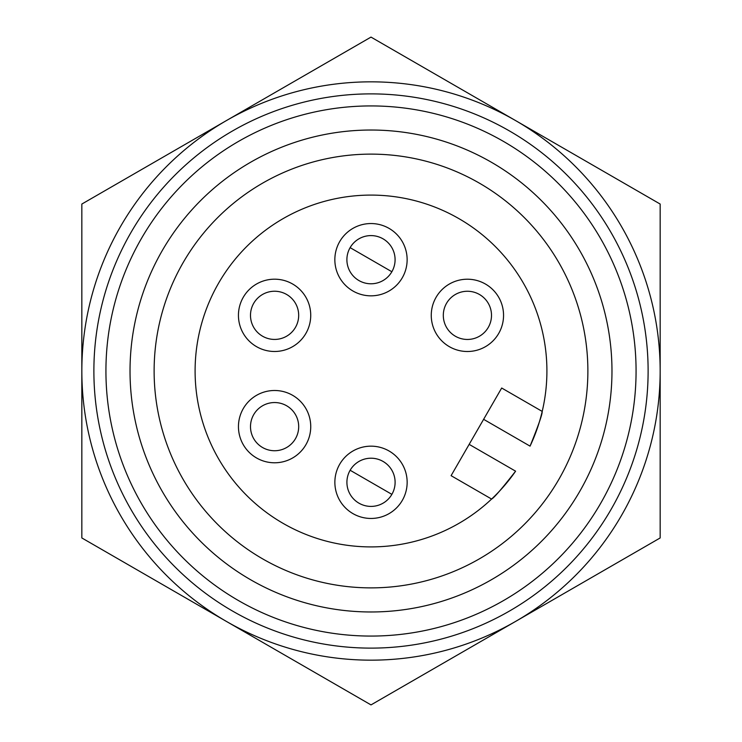 <?xml version="1.0" encoding="UTF-8"?>
<svg xmlns="http://www.w3.org/2000/svg" width="742" height="742" viewBox="0 0 742 742"><rect width="100%" height="100%" fill="white"/><g stroke="black" fill="none" stroke-linecap="round" stroke-linejoin="round"><path stroke-width="1.11" d="M391.878 494.358A24.096 24.096 0 0 1 346.913 482.309A24.096 24.096 0 0 1 377.251 459.029A24.096 24.096 0 0 1 391.878 494.358L350.141 470.261A24.096 24.096 0 0 1 395.106 482.309A24.096 24.096 0 0 1 391.878 494.358M391.859 271.739A24.096 24.096 0 0 1 346.894 259.691A24.096 24.096 0 0 1 377.224 236.42A24.096 24.096 0 0 1 391.859 271.739L350.122 247.642A24.096 24.096 0 0 1 395.087 259.691A24.096 24.096 0 0 1 391.859 271.739M491.603 499.06C493.968 497.938 501.972 488.644 515.597 471.179L469.157 444.365L451.09 475.668L491.603 499.06M530.057 446.137C538.358 425.639 542.402 414.064 542.207 411.411L501.685 388.02L483.617 419.323L530.057 446.137A175.91 175.91 0 0 0 371 195.09A175.91 175.91 0 0 0 318.522 538.896A175.91 175.91 0 0 0 515.597 471.179M334.865 482.309A36.145 36.145 0 0 1 371.009 446.165A36.145 36.145 0 0 1 407.154 482.309A36.145 36.145 0 0 1 371.009 518.454A36.145 36.145 0 0 1 334.865 482.309M238.451 426.641A36.145 36.145 0 0 1 274.596 390.496A36.145 36.145 0 0 1 310.74 426.641A36.145 36.145 0 0 1 274.596 462.785A36.145 36.145 0 0 1 238.451 426.641M238.442 315.331A36.145 36.145 0 0 1 274.586 279.187A36.145 36.145 0 0 1 310.731 315.331A36.145 36.145 0 0 1 274.586 351.485A36.145 36.145 0 0 1 238.442 315.331M334.846 259.691A36.145 36.145 0 0 1 370.991 223.546A36.145 36.145 0 0 1 407.135 259.691A36.145 36.145 0 0 1 370.991 295.835A36.145 36.145 0 0 1 334.846 259.691M431.26 315.359A36.145 36.145 0 0 1 467.404 279.215A36.145 36.145 0 0 1 503.549 315.359A36.145 36.145 0 0 1 467.404 351.504A36.145 36.145 0 0 1 431.26 315.359M483.617 419.323L469.157 444.365M295.464 438.689A24.096 24.096 0 0 1 250.499 426.641A24.096 24.096 0 0 1 280.838 403.37A24.096 24.096 0 0 1 295.464 438.689A24.096 24.096 0 0 1 250.499 426.641A24.096 24.096 0 0 1 280.838 403.37A24.096 24.096 0 0 1 295.464 438.689M295.455 327.38A24.096 24.096 0 0 1 250.49 315.331A24.096 24.096 0 0 1 280.819 292.06A24.096 24.096 0 0 1 295.455 327.38A24.096 24.096 0 0 1 250.49 315.331A24.096 24.096 0 0 1 280.819 292.06A24.096 24.096 0 0 1 295.455 327.38M488.273 327.407A24.096 24.096 0 0 1 443.308 315.359A24.096 24.096 0 0 1 473.637 292.079A24.096 24.096 0 0 1 488.273 327.407A24.096 24.096 0 0 1 443.308 315.359A24.096 24.096 0 0 1 473.637 292.079A24.096 24.096 0 0 1 488.273 327.407M587.877 371A216.877 216.877 0 0 1 371 587.877A216.877 216.877 0 0 1 154.123 371A216.877 216.877 0 0 1 371 154.123A216.877 216.877 0 0 1 587.877 371M611.974 371A240.974 240.974 0 0 0 371 130.026A240.974 240.974 0 0 0 130.026 371A240.974 240.974 0 0 0 371 611.974A240.974 240.974 0 0 0 611.974 371M636.07 371A265.07 265.07 0 0 0 371 105.93A265.07 265.07 0 0 0 105.93 371A265.07 265.07 0 0 0 371 636.07A265.07 265.07 0 0 0 636.07 371M93.882 371A277.118 277.118 0 0 1 371 93.882A277.118 277.118 0 0 1 648.118 371A277.118 277.118 0 0 1 371 648.118A277.118 277.118 0 0 1 93.882 371M226.421 120.575A289.167 289.167 0 0 1 660.167 371A289.167 289.167 0 0 1 226.421 621.425A289.167 289.167 0 0 1 226.421 120.575L81.833 204.05L81.833 537.95L371 704.9L660.167 537.95L660.167 204.05L371 37.1L226.421 120.575"/></g></svg>
